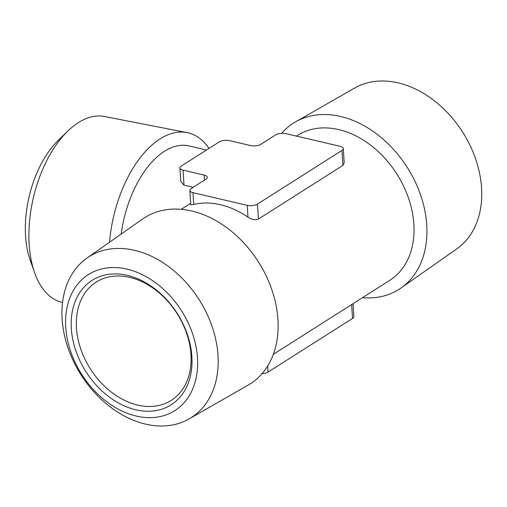 <?xml version="1.0" encoding="UTF-8"?>
<svg xmlns="http://www.w3.org/2000/svg" width="507" height="507" viewBox="0 0 507 507"><rect width="100%" height="100%" fill="white"/><g stroke="black" fill="none" stroke-linecap="round" stroke-linejoin="round"><path stroke-width="0.76" d="M295.556 121.87L354.558 88.098A95.329 70.004 57.6 0 1 462.733 132.245A95.329 70.004 57.6 0 1 456.725 248.931L401.075 287.989A98.453 72.298 -122.4 0 0 420.303 194.181A98.453 72.298 -122.4 0 0 340.603 116.483A98.453 72.298 -122.4 0 0 295.556 121.87A98.453 72.298 -122.4 0 0 281.658 133.309M362.473 297.685A98.453 72.298 -122.4 0 0 401.075 287.989M137.739 405.093A70.042 51.435 -122.4 0 0 171.277 400.365A70.042 51.435 -122.4 0 0 177.139 313.662A70.042 51.435 -122.4 0 0 96.165 282.12A70.042 51.435 -122.4 0 0 80.664 348.721A70.042 51.435 -122.4 0 0 137.739 405.093M67.716 131.136L58.147 140.445A80.581 43.767 103.2 0 0 30.173 260.11L34.622 272.703A95.329 51.777 -76.8 0 1 67.716 131.136A95.329 51.777 -76.8 0 1 78.319 122.643A95.329 51.777 -76.8 0 1 104.461 116.496L187.032 132.587A98.453 53.476 103.2 0 0 160.035 138.931A98.453 53.476 103.2 0 0 109.537 242.232M62.538 302.508L61.074 302.109A95.329 51.777 -76.8 0 1 34.622 272.703M209.036 148.418A98.453 53.476 103.2 0 0 187.032 132.587M121.186 234.057A85.892 46.65 -76.8 0 1 188.927 145.915L206.507 150.021M179.922 167.937A7.371 3.004 -3.6 0 0 183.059 170.156L204.15 175.092A7.371 3.004 176.4 0 1 207.287 177.311A7.371 3.004 176.4 0 1 205.956 179.18L191.171 188.572A7.371 3.004 -3.6 0 0 189.84 190.448A7.371 3.004 -3.6 0 0 192.977 192.666L247.226 205.348A7.371 3.004 -3.6 0 0 257.474 204.074L341.959 150.408A7.371 3.004 -3.6 0 0 343.29 148.532A7.371 3.004 -3.6 0 0 340.153 146.314L285.904 133.633A7.371 3.004 -3.6 0 0 275.656 134.906L260.871 144.299A7.371 3.004 176.4 0 1 250.616 145.572L229.519 140.642A7.371 3.004 -3.6 0 0 219.271 141.916L181.252 166.068A7.371 3.004 -3.6 0 0 179.922 167.937L180.777 181.538L183.997 185.144L193.186 187.292M189.84 190.448L190.74 204.746L193.718 204.454A85.892 63.071 57.6 0 1 220.456 204.72A85.892 63.071 57.6 0 1 247.967 217.135C251.795 219.632 255.281 220.272 258.418 219.062L342.903 165.396L344.19 162.829L343.29 148.532M296.475 136.104L297.603 135.388A85.892 63.071 57.6 0 1 338.733 129.589A85.892 63.071 57.6 0 1 408.724 198.712A85.892 63.071 57.6 0 1 389.712 280.384L273.336 354.311M86.976 258.069L142.625 219.011A98.453 72.298 57.6 0 1 191.798 211.007A98.453 72.298 57.6 0 1 272.544 291.791A98.453 72.298 57.6 0 1 248.145 385.13L189.143 418.902A95.329 70.004 -122.4 0 0 212.769 328.53A95.329 70.004 -122.4 0 0 134.589 250.319A95.329 70.004 -122.4 0 0 86.976 258.069A95.329 70.004 -122.4 0 0 80.968 374.755A95.329 70.004 -122.4 0 0 189.143 418.902M126.991 269.128A80.581 59.173 57.6 0 1 190.974 392.652A80.581 59.173 57.6 0 1 76.868 365.978A80.581 59.173 57.6 0 1 126.991 269.128M135.838 409.795A73.724 54.141 -122.4 0 0 181.696 321.185A73.724 54.141 -122.4 0 0 77.298 296.779A73.724 54.141 -122.4 0 0 135.838 409.795M353.049 303.674L353.861 316.552A7.371 3.004 176.4 0 1 352.53 318.428L268.045 372.094A7.371 3.004 176.4 0 1 262.043 373.691M183.997 185.144L183.059 170.156M204.467 180.124L204.15 175.092M258.418 219.062L257.474 204.074M342.903 165.396L341.959 150.408M247.967 217.135L247.226 205.348M193.718 204.454L192.977 192.666M352.53 318.428L351.655 304.561M268.045 372.094L267.664 366.029M181.227 209.315L190.651 203.326"/></g></svg>
